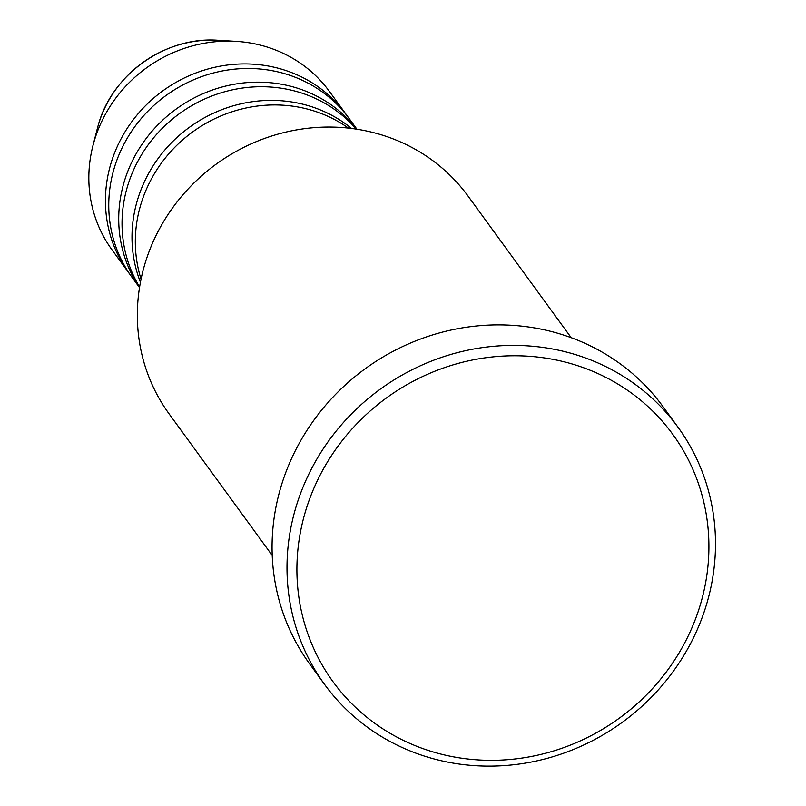 <?xml version="1.0" encoding="UTF-8"?>
<svg xmlns="http://www.w3.org/2000/svg" width="806" height="806" viewBox="0 0 806 806"><rect width="100%" height="100%" fill="white"/><g stroke="black" fill="none" stroke-linecap="round" stroke-linejoin="round"><path stroke-width="1.21" d="M348.424 128.094A134.491 126.703 143.9 0 0 140.325 206.185A134.491 126.703 143.9 0 0 141.06 279.148M351.557 128.466A134.491 126.703 143.9 0 0 137 201.631A134.491 126.703 143.9 0 0 140.446 282.241M356.343 129.131A134.491 126.703 143.9 0 0 227.423 91.028A134.491 126.703 143.9 0 0 127.036 187.949A134.491 126.703 143.9 0 0 139.609 287.007M356.836 129.202A134.491 126.703 143.9 0 0 227.161 85.718A134.491 126.703 143.9 0 0 123.721 183.395A134.491 126.703 143.9 0 0 139.529 287.5M356.937 129.222L349.3 118.744A134.491 126.703 143.9 0 0 219.272 71.573A134.491 126.703 143.9 0 0 113.757 169.723A134.491 126.703 143.9 0 0 131.882 277.123L139.519 287.591M347.618 116.487A134.491 126.703 143.9 0 0 345.986 114.19A134.491 126.703 143.9 0 0 215.948 67.019A134.491 126.703 143.9 0 0 110.442 165.159A134.491 126.703 143.9 0 0 128.567 272.559A134.491 126.703 143.9 0 0 130.25 274.826M571.182 337.674L468.105 196.17A184.927 174.217 143.9 0 0 289.304 131.318A184.927 174.217 143.9 0 0 144.224 266.262A184.927 174.217 143.9 0 0 169.149 413.931L272.226 555.445M701.089 602.122A210.144 197.974 143.9 0 0 559.142 360.635A210.144 197.974 143.9 0 0 304.728 513.956A210.144 197.974 143.9 0 0 446.675 755.454A210.144 197.974 143.9 0 0 701.089 602.122M295.137 509.916A218.547 205.883 -36.1 0 1 466.593 350.439A218.547 205.883 -36.1 0 1 677.896 427.079A218.547 205.883 -36.1 0 1 707.356 601.608A218.547 205.883 -36.1 0 1 535.899 761.086A218.547 205.883 -36.1 0 1 324.596 684.445A218.547 205.883 -36.1 0 1 295.137 509.916M677.896 427.079L662.955 406.567A218.547 205.883 143.9 0 0 451.652 329.926A218.547 205.883 143.9 0 0 280.196 489.403A218.547 205.883 143.9 0 0 309.655 663.932L324.596 684.445M345.986 114.19L329.382 91.4A134.491 126.703 143.9 0 0 236.138 41.368A134.491 126.703 143.9 0 0 93.839 142.37A134.491 126.703 143.9 0 0 92.942 145.674A134.491 126.703 143.9 0 0 111.963 249.769L128.567 272.559M98.131 125.635L98.131 125.645C111.671 74.404 165.613 36.119 218.366 40.3A113.636 107.057 143.9 0 0 98.131 125.645A113.636 107.057 143.9 0 0 97.375 128.436L92.942 145.674M218.366 40.3L236.138 41.368"/></g></svg>
